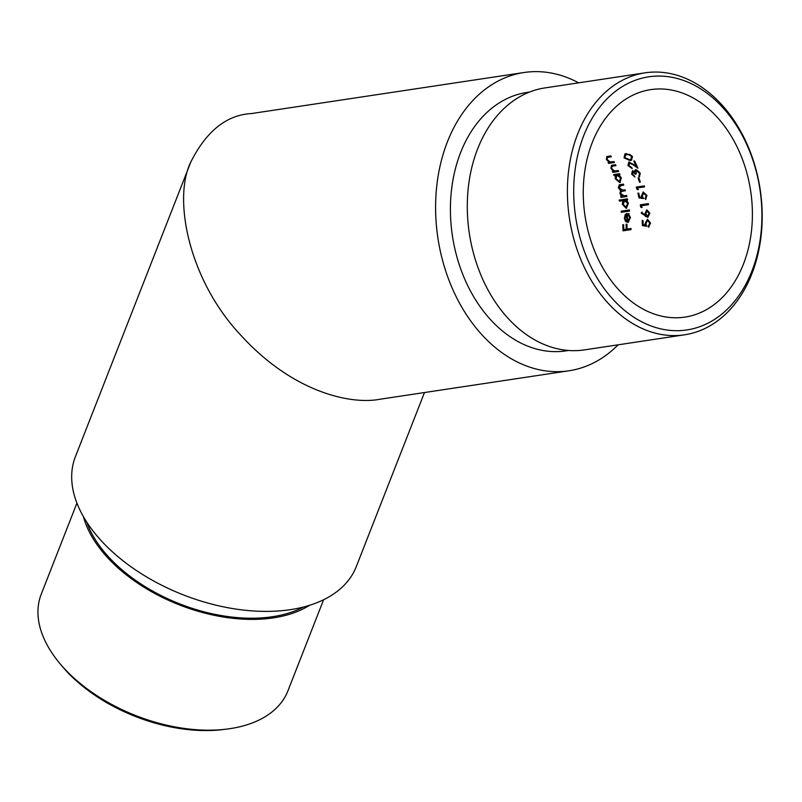 <?xml version="1.0" encoding="UTF-8"?>
<svg xmlns="http://www.w3.org/2000/svg" width="802" height="802" viewBox="0 0 802 802"><rect width="100%" height="100%" fill="white"/><g stroke="black" fill="none" stroke-linecap="round" stroke-linejoin="round"><path stroke-width="1.2" d="M637.66 93.102A115.017 83.749 81.4 0 0 586.663 224.931A115.017 83.749 81.4 0 0 684.958 317.101A115.017 83.749 81.4 0 0 750.642 190.896A115.017 83.749 81.4 0 0 650.703 89.634A115.017 83.749 81.4 0 0 637.66 93.102M637.941 168.209L632.758 164.56L629.109 162.996L629.971 162.686L628.808 165.473L631.786 167.668A115.017 83.749 -98.6 0 1 632.207 168.631L627.956 165.553L628.798 161.994L636.106 166.034A115.017 83.749 81.4 0 0 633.76 161.102L634.582 160.981A115.017 83.749 -98.6 0 1 637.941 168.209M636.086 174.094L635.264 174.214L632.698 171.668L633.47 171.387L632.457 174.004L634.572 176.099A115.017 83.749 -98.6 0 1 634.933 177.092L631.645 174.134L632.447 170.656L634.613 171.668L634.823 170.395L635.976 169.533L640.086 172.891L639.104 176.911A115.017 83.749 81.4 0 0 638.743 175.919L639.525 174.896L639.264 173.001L636.227 170.555L637.069 170.255L636.447 170.495L636.086 174.094M639.505 182.224A115.017 83.749 81.4 0 0 638.061 177.954L638.893 177.833A115.017 83.749 -98.6 0 1 640.327 182.104L639.505 182.224L640.287 181.964M644.287 185.874A115.017 83.749 -98.6 0 1 644.577 186.886L637.369 187.969A115.017 83.749 -98.6 0 1 637.851 189.713L636.848 189.172A115.017 83.749 81.4 0 0 636.257 187.087L644.287 185.874M643.415 192.981L644.036 192.751L642.292 196.029L643.254 198.525L638.993 197.934A115.017 83.749 81.4 0 0 637.901 193.212L638.723 193.081A115.017 83.749 -98.6 0 1 639.635 197.001L641.881 197.302L641.43 195.969L643.194 191.949L646.973 195.538L645.45 199.417A115.017 83.749 81.4 0 0 645.239 198.375L646.131 195.598L643.415 192.981M648.327 203.618A115.017 83.749 -98.6 0 1 648.507 204.68L641.299 205.763A115.017 83.749 -98.6 0 1 641.58 207.588L640.658 207.016A115.017 83.749 81.4 0 0 640.307 204.831L648.327 203.618M646.963 209.893L649.861 213.282L647.755 217.322L641.279 213.252L641.62 212.36L645.209 215.056L644.998 213.813L646.572 210.004M648.146 217.212L645.309 216.309M621.159 185.372L619.084 187.858L622.833 190.084L625.109 189.743A115.017 83.749 -98.6 0 1 625.4 190.766L621.309 191.467L620.678 193.533L624.146 195.808L626.613 195.437A115.017 83.749 -98.6 0 1 626.853 196.47L620.989 197.352A115.017 83.749 81.4 0 0 620.748 196.32L621.761 196.169L619.916 193.462L620.608 190.605L618.302 187.798L619.254 184.841L623.405 184.129A115.017 83.749 -98.6 0 1 623.725 185.132L619.635 185.823L623.675 184.991M626.151 208.279L622.342 204.219L622.893 200.59L619.385 201.122A115.017 83.749 81.4 0 0 619.164 200.079L627.395 198.836A115.017 83.749 -98.6 0 1 627.615 199.878L626.603 200.029L628.417 203.337L626.151 208.279L626.773 208.039L622.964 203.979L622.342 204.219M626.893 224.179A115.017 83.749 -98.6 0 1 627.094 229.091L631.004 228.5A115.017 83.749 -98.6 0 1 631.034 229.623L623.004 230.826A115.017 83.749 81.4 0 0 622.773 224.801L623.605 224.68A115.017 83.749 -98.6 0 1 623.806 229.583L626.272 229.212A115.017 83.749 81.4 0 0 626.071 224.309L626.893 224.179M627.846 221.342L629.73 217.773L628.156 214.715L628.377 213.713L630.442 217.532L628.287 222.324L625.76 221.723L624.367 218.425L625.139 214.705L627.064 213.442A115.017 83.749 -98.6 0 1 627.846 221.342L628.838 221.001M626.472 213.603L627.064 213.442M621.339 212.269A115.017 83.749 81.4 0 0 621.189 211.207L629.42 209.964A115.017 83.749 -98.6 0 1 629.57 211.036L621.339 212.269L629.55 210.886M619.786 182.575L615.254 178.796L615.194 175.387L614.111 175.558A115.017 83.749 81.4 0 0 613.71 174.585L619.575 173.693A115.017 83.749 -98.6 0 1 619.976 174.676L618.954 174.826L621.339 177.914L619.786 182.575L620.407 182.335L615.876 178.555L615.254 178.796M614.472 170.926L618.232 170.515A115.017 83.749 -98.6 0 1 618.653 171.478L612.788 172.36A115.017 83.749 81.4 0 0 612.367 171.397L613.42 171.237L610.923 168.44L611.485 165.352L615.505 164.651A115.017 83.749 -98.6 0 1 615.966 165.593L611.926 166.325L611.715 168.5L614.472 170.926M610.162 161.964L613.931 161.553A115.017 83.749 -98.6 0 1 614.422 162.495L608.558 163.377A115.017 83.749 81.4 0 0 608.066 162.435L609.129 162.275L606.412 159.568L606.763 156.55L610.773 155.859A115.017 83.749 -98.6 0 1 611.304 156.781L607.274 157.503L607.214 159.618L610.162 161.964M647.555 220.36L645.931 223.588L646.442 226.254L642.392 225.593A115.017 83.749 81.4 0 0 642.141 220.54L642.963 220.41A115.017 83.749 -98.6 0 1 643.184 224.6L645.319 224.941L645.099 223.517L647.515 219.257L650.572 223.116L648.417 227.237A115.017 83.749 81.4 0 0 648.397 226.124L649.75 223.177L647.555 220.36M630.091 160.641L624.036 157.793L624.948 153.914L626.242 153.603L632.467 156.52L631.495 160.3L630.091 160.641L624.036 157.793M618.131 344.82A150.816 109.814 -98.6 0 1 586.051 366.233A150.816 109.814 -98.6 0 1 568.959 370.785A150.816 109.814 -98.6 0 1 437.902 238.004A150.816 109.814 -98.6 0 1 524.037 72.511A150.816 109.814 -98.6 0 1 578.673 82.837M529.601 92.029L527.034 92.42A130.676 95.147 81.4 0 0 452.408 235.818A130.676 95.147 81.4 0 0 565.961 350.865L568.528 350.474M568.959 370.785L380.088 399.226C351.025 404.9 293.342 392.559 241.502 335.948C188.38 280.109 172.691 198.305 190.826 162.004C206.365 131.087 226.585 114.927 251.507 113.553M190.816 162.024L75.408 456.649A150.816 89.353 21.4 0 0 144.851 575.886A150.816 89.353 21.4 0 0 316.098 603.014A150.816 89.353 21.4 0 0 356.268 566.663L424.479 392.539M634.262 80.661A127.989 93.192 81.4 0 0 608.477 294.133A127.989 93.192 81.4 0 0 760.747 235.317A127.989 93.192 81.4 0 0 634.262 80.661M645.069 72.832L544.969 87.909A132.47 96.451 81.4 0 0 529.952 91.899A132.47 96.451 81.4 0 0 471.205 243.738A132.47 96.451 81.4 0 0 584.427 349.893L684.527 334.815A132.47 96.451 -98.6 0 1 571.315 228.66A132.47 96.451 -98.6 0 1 630.051 76.822A132.47 96.451 -98.6 0 1 645.069 72.832A132.47 96.451 -98.6 0 1 760.176 189.462A132.47 96.451 -98.6 0 1 684.527 334.815M86.726 522.092A130.676 77.423 21.4 0 0 173.543 601.36A130.676 77.423 21.4 0 0 294.815 610.954A130.676 77.423 21.4 0 0 303.517 607.004M76.922 503.115L41.213 594.262A132.47 78.486 21.4 0 0 59.929 663.575A132.47 78.486 21.4 0 0 227.086 729.058A132.47 78.486 21.4 0 0 252.62 722.823A132.47 78.486 21.4 0 0 287.908 690.893L323.607 599.746M83.448 516.699A132.47 78.486 21.4 0 0 179.327 604.868A132.47 78.486 21.4 0 0 309.592 605.279M227.086 729.058L223.658 729.489A127.989 75.829 -158.6 0 1 62.145 666.231L59.929 663.575M626.723 224.209A115.909 84.4 -98.6 0 1 626.923 228.961L626.272 229.212M623.425 224.7A115.909 84.4 -98.6 0 1 623.655 230.575L623.004 230.826M623.655 230.575L631.034 229.462M629.009 213.472L628.788 214.475L630.362 217.532L628.487 221.101M630.362 217.532L629.73 217.773M624.367 218.425L624.999 218.174L625.771 214.455L625.139 214.705M624.999 218.174L626.392 221.482L625.76 221.723M626.392 221.482L628.427 222.214L627.786 222.465M628.788 214.475L628.156 214.715M627.124 221.332L627.755 221.091A115.909 84.4 -98.6 0 0 627.094 214.385L625.079 218.254L625.841 220.46L627.124 221.332A115.017 83.749 81.4 0 0 626.472 214.625M621.831 211.106A115.909 84.4 -98.6 0 1 621.971 212.029M619.816 199.979A115.909 84.4 -98.6 0 1 620.006 200.881L622.893 200.59M620.006 200.881L619.385 201.122M623.505 200.35L622.964 203.979M627.585 199.738L626.603 200.029M625.319 200.079L623.064 204.099L625.981 207.217L626.943 206.886L628.317 203.177L627.695 203.407L624.327 200.42L625.319 200.079L628.317 203.177M625.981 207.217L627.695 203.407M621.319 191.467L625.359 190.625M619.585 184.741L618.302 187.798M618.923 187.558L621.219 190.365L620.608 190.605M621.219 190.365L619.916 193.462M620.527 193.222L621.269 194.896L620.648 195.137M621.269 194.896L622.382 195.929L621.761 196.169M621.39 196.229A115.909 84.4 -98.6 0 1 621.61 197.122L620.989 197.352M621.61 197.122L626.823 196.33M614.392 174.475A115.909 84.4 -98.6 0 1 614.733 175.317L615.194 175.387M614.733 175.317L614.111 175.558M615.816 175.147L615.876 178.555M619.916 174.535L618.954 174.826M617.67 174.866L616.688 175.207L617.67 174.866L621.229 177.753L620.036 181.352M621.229 177.753L620.608 177.984L617.049 175.107L615.976 178.676L619.455 181.583L620.076 181.342M619.455 181.583L620.608 177.984M612.558 166.084L615.896 165.463M611.555 168.199L610.923 168.44M614.051 170.996L613.42 171.237M613.049 171.297A115.909 84.4 -98.6 0 1 613.41 172.119L612.788 172.36M613.41 172.119L618.593 171.347M607.926 157.252L611.224 156.641M607.054 159.317L606.412 159.568M609.771 162.034L609.129 162.275M608.778 162.335A115.909 84.4 -98.6 0 1 609.189 163.127L608.558 163.377M609.189 163.127L614.352 162.355M642.783 220.44A115.909 84.4 -98.6 0 1 643.034 225.342L647.094 226.004M643.034 225.342L642.392 225.593M648.186 220.109L650.392 222.926L649.75 223.177M650.392 222.926L648.397 226.124M649.049 225.873A115.909 84.4 -98.6 0 1 649.069 226.896M645.319 224.941L645.961 224.7L645.75 223.267L645.099 223.517M645.209 215.056L645.841 214.816L645.63 213.573L644.998 213.813M642.242 212.119L641.279 213.252M641.911 213.011L645.941 216.069M647.765 210.725L646.923 211.026L647.765 210.725L649.66 213.101L648.116 216.059M649.66 213.101L649.029 213.342L647.134 210.966L645.851 213.923L647.685 216.219L648.557 215.918M647.685 216.219L649.029 213.342M648.487 204.54L641.299 205.763M640.948 204.731A115.909 84.4 -98.6 0 1 641.279 206.776L640.658 207.016M641.279 206.776L642.212 207.347M638.552 193.112A115.909 84.4 -98.6 0 1 639.605 197.693L643.866 198.284M639.605 197.693L638.993 197.934M644.036 192.751L646.753 195.367L646.131 195.598M646.753 195.367L645.239 198.375M645.861 198.134A115.909 84.4 -98.6 0 1 646.051 199.096M641.881 197.302L642.502 197.071L642.041 195.728L641.43 195.969M644.537 186.746L637.369 187.969M636.908 186.986A115.909 84.4 -98.6 0 1 637.46 188.941L636.848 189.172M637.46 188.941L638.472 189.483M638.733 177.854A115.909 84.4 -98.6 0 1 640.126 181.994M633.47 171.387L635.886 173.974L635.264 174.214M637.069 170.255L639.886 172.761L639.264 173.001M639.886 172.761L640.146 174.656L639.525 174.896M640.146 174.656L638.743 175.919M639.354 175.678A115.909 84.4 -98.6 0 1 639.675 176.56M634.613 171.668L635.244 171.427L635.445 170.154L634.823 170.395M632.267 173.894L631.645 174.134M629.971 162.686L633.39 164.32L632.758 164.56M633.39 164.32L637.51 167.207M634.462 160.991A115.909 84.4 -98.6 0 1 636.738 165.793L636.106 166.034M628.588 165.302L627.956 165.553M625.7 154.786L629.66 154.355L632.277 156.36L630.863 159.397L631.635 156.611L629.019 154.606L625.7 154.786L624.838 157.633L629.61 159.698L630.863 159.397M632.277 156.36L631.635 156.611M629.66 154.355L629.019 154.606M627.425 154.265L626.773 154.515M623.024 190.976L622.412 191.207M613.841 165.763L613.209 166.014M609.199 156.941L608.548 157.192M251.567 113.543L524.037 72.511"/></g></svg>

